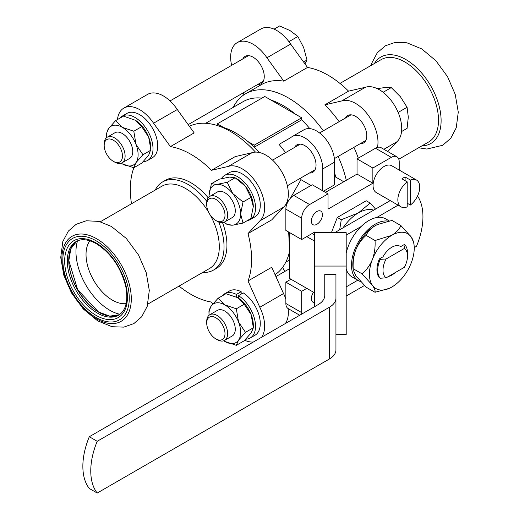 <?xml version="1.0" encoding="UTF-8"?>
<svg xmlns="http://www.w3.org/2000/svg" width="519" height="519" viewBox="0 0 519 519"><rect width="100%" height="100%" fill="white"/><g stroke="black" fill="none" stroke-linecap="round" stroke-linejoin="round"><path stroke-width="0.78" d="M119.967 314.274A47.716 27.546 60 0 1 109.704 310.2A47.716 27.546 60 0 1 77.565 240.835M89.904 240.816A37.284 21.526 -120 0 0 89.398 271.294A37.284 21.526 -120 0 0 112.389 300.131A37.284 21.526 -120 0 0 126.149 303.596M314.864 232.694L314.864 231.941L301.682 239.551L301.682 218.239A11.184 6.455 120 0 1 309.59 204.544L328.04 193.885L328.04 209.105L372.863 183.233L372.863 168.013L391.313 157.361A11.184 6.455 120 0 1 396.905 156.803A11.184 6.455 120 0 1 399.221 161.922L399.221 170.07M254.226 145.184L254.226 147.227A80.16 46.282 60 0 0 247.926 141.544A80.16 46.282 -120 0 0 223.624 127.505L223.618 127.512A80.16 46.282 60 0 1 247.926 141.544L254.226 145.184L301.682 117.787L271.067 100.115A80.16 46.282 60 0 1 295.376 114.148L295.376 114.148A80.16 46.282 60 0 0 271.074 100.115L264.774 96.476L217.318 123.872L223.618 127.512A80.16 46.282 60 0 0 223.047 127.33L216.89 125.41A85.752 49.506 60 0 1 255.471 152.112M217.318 125.546L217.318 123.872M259.292 152.482A80.16 46.282 60 0 0 254.226 147.227L301.682 119.831L301.682 117.787M309.395 173.035A15.842 9.147 -120 0 0 312.756 172.308A15.842 9.147 -120 0 0 312.756 154.007A15.842 9.147 -120 0 0 296.907 144.859A15.842 9.147 -120 0 0 294.597 147.402M322.773 190.843L322.773 168.941A25.366 14.649 -120 0 0 311.698 143.406A25.366 14.649 -120 0 0 292.145 136.614A25.366 14.649 -120 0 0 290.672 137.684L279.034 144.412A80.16 46.282 60 0 1 285.56 152.625M300.358 178.251A80.16 46.282 60 0 1 300.968 179.665L311.004 185.458M323.428 191.226L334.632 184.758L334.632 162.09A25.366 14.649 -120 0 0 323.558 136.562A25.366 14.649 -120 0 0 304.011 129.763L292.145 136.614M282.557 267.46L284.847 271.424M410.367 205.044A15.473 8.933 120 0 0 419.17 191.433A15.473 8.933 120 0 0 416.523 180.054L391.741 165.749A15.473 8.933 120 0 0 384.008 166.515A15.473 8.933 120 0 0 373.901 180.151A15.473 8.933 120 0 0 376.269 192.549L401.051 206.854A15.473 8.933 120 0 0 407.207 206.867L407.207 181.871L401.933 178.821A15.473 8.933 -60 0 1 403.516 177.777A15.473 8.933 -60 0 1 405.099 176.998L410.367 180.041L410.367 205.044L407.207 203.214M289.459 232.493L289.459 278.359L306.781 288.356L301.682 291.302L301.682 312.607A11.184 6.455 120 0 0 301.786 314.053M364.468 285.489L346.192 296.044M316.895 211.499A7.83 4.522 120 0 0 311.783 218.402A7.83 4.522 120 0 0 312.983 224.675A7.83 4.522 120 0 0 320.813 220.153A7.83 4.522 120 0 0 320.813 211.116A7.83 4.522 120 0 0 316.895 211.499M313.528 292.255A7.83 4.522 120 0 0 312.983 302.168A7.83 4.522 120 0 0 314.501 302.532M396.905 156.803L381.089 147.675A11.184 6.455 120 0 0 375.497 148.226L357.04 158.879L372.863 168.013M357.04 158.879L357.04 174.099L372.863 183.233M357.04 174.099L325.407 192.367M301.682 239.551L285.859 230.417L285.859 209.105A11.184 6.455 120 0 1 293.773 195.41L312.224 184.758L328.04 193.885M290.958 279.222L285.859 282.167L301.682 291.302M285.859 282.167L285.859 303.479A11.184 6.455 120 0 0 288.181 308.597L299.71 315.254M287.344 201.074A80.16 46.282 60 0 1 287.701 202.196M290.329 198.31L300.968 179.665M301.682 119.831A80.16 46.282 60 0 1 309.837 128.634M334.632 173.171A80.16 46.282 60 0 1 335.864 177.187M205.654 123.288L243.145 101.64A80.16 46.282 60 0 1 261.939 98.11M289.459 248.977L288.681 232.045M233.187 107.388A85.752 49.506 60 0 1 245.623 93.751A85.752 49.506 60 0 1 267.973 90.28A85.752 49.506 60 0 1 323.331 130.814M387.784 151.542L396.905 141.765A31.691 18.295 -120 0 0 395.154 106.434A31.691 18.295 -120 0 0 365.434 87.257L348.573 91.156A85.752 49.506 -120 0 0 307.514 67.451L283.789 81.146A85.752 49.506 -120 0 0 261.44 84.616L245.623 93.751M358.298 158.159A85.752 49.506 -120 0 0 353.945 147.312M339.147 121.686A85.752 49.506 -120 0 0 324.842 104.851L348.573 91.156M338.129 156.446A85.752 49.506 60 0 1 346.316 180.294M289.459 251.884A85.752 49.506 60 0 1 275.07 274.7M189.39 126.299A85.752 49.506 60 0 1 209.974 123.769A85.752 49.506 60 0 1 216.89 125.41M285.755 204.564A85.752 49.506 60 0 1 286.235 206.114M170.427 146.598L194.151 132.896L177.29 109.528L153.566 123.224L170.427 146.598A85.752 49.506 60 0 1 211.486 170.303L235.211 156.602L252.072 152.703A31.691 18.295 60 0 1 281.791 171.886A31.691 18.295 60 0 1 283.543 207.211L271.735 219.868L248.011 233.563A85.752 49.506 60 0 1 248.011 280.974L271.735 267.272L283.543 293.566A31.691 18.295 60 0 1 285.859 299.061M212.822 303.92L211.486 302.064A85.752 49.506 60 0 1 179.036 286.099M131.502 203.766A85.752 49.506 60 0 1 133.902 167.689M306.781 236.606L314.501 241.063M314.501 234.977L312.049 233.563M306.781 288.356L314.501 292.813M380.168 259.364A21.065 12.164 120 0 0 380.168 278.242L379.376 277.782A21.065 12.164 -60 0 1 379.376 258.91L380.168 259.364L386.123 258.975A17.335 10.01 120 0 0 386.123 277.847L404.392 267.298A17.335 10.01 120 0 0 407.519 256.055L407.519 253.013A21.065 12.164 120 0 0 405.073 244.987L404.282 244.533L400.7 246.596L400.006 246.194M386.123 277.847L380.168 278.242M400.7 246.596A17.056 9.848 -60 0 0 400.357 246.382A17.056 9.848 -60 0 0 382.964 256.84L379.376 258.91M386.123 258.975L404.392 248.426L405.073 244.987M407.519 256.055A17.335 10.01 120 0 0 404.392 248.426M395.134 272.644A17.056 9.848 -60 0 1 388.523 276.458M360.744 281.635A33.553 19.372 -60 0 1 358.447 280.63L352.116 276.977A33.553 19.372 -60 0 1 346.192 268.991M346.192 253.051A33.553 19.372 -60 0 1 361.094 226.544A33.553 19.372 -60 0 1 376.69 217.539A33.553 19.372 -60 0 1 385.669 218.856L389.276 220.938M346.192 235.146L361.094 226.544M346.192 286.897L357.747 280.228M89.3 436.732A59.653 34.442 120 0 0 89.3 488.483L97.209 493.05A59.653 34.442 -60 0 1 97.209 441.299L329.39 307.254A22.369 12.917 0 0 0 335.942 298.12L335.942 274.428L324.758 274.428L324.758 295.447A22.369 12.917 180 0 1 318.205 304.575L89.3 436.732L97.209 441.299M335.942 334.554L346.192 334.554L346.192 232.694L314.501 232.694L314.501 266.059L346.192 266.059M97.209 493.05L329.39 359.005A22.369 12.917 0 0 0 335.942 349.871L335.942 298.12M414.233 247.615L416.498 246.311A59.653 34.442 -60 0 0 417.536 195.987M376.69 217.539L398.125 205.167M390.217 200.6L334.625 232.694M314.501 306.716L314.501 266.059M324.758 295.201L324.758 274.428M353.16 269.698L352.914 266.922A31.691 18.295 -60 0 1 355.813 249.834A31.691 18.295 -60 0 1 375.224 225.694A31.691 18.295 -60 0 1 377.365 224.571A31.691 18.295 -60 0 1 377.851 224.351M358.447 280.63A33.553 19.372 -60 0 1 356.819 244.903A33.553 19.372 -60 0 1 388.238 221.146M400.915 225.59L392.014 220.445L377.495 224.519L375.224 225.694C370.787 228.457 367.757 231.688 366.135 235.386C361.769 239.116 358.331 243.93 355.813 249.834C353.686 255.873 352.816 262.173 353.199 268.732L353.173 269.867L355.813 275.712L366.135 287.137L375.042 292.275C375.445 290.835 374.575 288.512 372.421 285.301L362.1 273.87C366.472 270.146 369.911 265.326 372.421 259.422A31.691 18.295 -60 0 1 391.832 235.282A31.691 18.295 -60 0 1 411.236 237.014A31.691 18.295 -60 0 1 414.136 245.805A31.691 18.295 -60 0 1 411.236 262.893A31.691 18.295 -60 0 1 391.832 287.033A31.691 18.295 -60 0 1 389.691 288.149A31.691 18.295 -60 0 1 372.421 285.301A31.691 18.295 -60 0 1 372.421 259.422C374.556 253.382 375.425 247.083 375.042 240.524L391.832 235.282C396.263 232.518 399.293 229.288 400.915 225.59L411.236 237.014L413.877 242.86L414.136 245.805M389.14 288.402L375.042 292.275M366.135 235.386L375.042 240.524M353.199 268.732L362.1 273.87M405.099 180.651L405.099 176.998M407.207 181.871A15.473 8.933 120 0 0 398.404 195.475A15.473 8.933 120 0 0 401.051 206.854M416.523 180.054A15.473 8.933 120 0 0 410.367 180.041M375.542 209.073L370.19 203.046L358.363 212.913A35.422 20.449 -60 0 1 373.719 210.124M343.001 227.86A35.422 20.449 -60 0 1 358.363 212.913L341.268 219.745L339.673 229.774M331.394 232.694L337.311 217.455L341.268 219.745M337.311 217.455L366.226 200.762L370.19 203.046M307.514 67.451L290.653 44.076A31.691 18.295 -120 0 0 260.934 28.947L237.209 42.642A31.691 18.295 -120 0 0 231.643 65.368M283.789 81.146L266.922 57.778A31.691 18.295 -120 0 0 237.209 42.642M290.653 44.076L266.922 57.778M243.08 92.933L243.924 94.815M396.905 141.765L383.878 149.284M377.488 147.37A31.691 18.295 -120 0 0 367.439 114.174A31.691 18.295 -120 0 0 341.71 100.952L324.842 104.851M365.434 87.257L341.71 100.952M257.619 84.539A15.842 9.147 -120 0 0 260.973 83.812A15.842 9.147 -120 0 0 260.973 65.517A15.842 9.147 -120 0 0 245.13 56.37A15.842 9.147 -120 0 0 242.821 58.913M360.147 143.737A15.842 9.147 -120 0 0 363.501 143.004A15.842 9.147 -120 0 0 363.501 124.709A15.842 9.147 -120 0 0 347.659 115.562A15.842 9.147 -120 0 0 345.349 118.105M398.8 159.223L428.668 141.972A47.534 27.442 -120 0 0 428.668 87.088A47.534 27.442 -120 0 0 381.134 59.64L339.958 83.416M421.947 145.858A49.928 28.824 -120 0 0 430.77 85.875A49.928 28.824 -120 0 0 374.407 63.526M206.711 321.54A14.798 8.544 60 0 1 209.773 314.767A14.798 8.544 60 0 1 217.176 315.5A14.798 8.544 60 0 1 226.842 328.54A14.798 8.544 60 0 1 224.571 340.393A14.798 8.544 60 0 1 217.176 339.66L215.859 338.901A12.93 7.467 -120 0 0 224.999 333.62A12.93 7.467 -120 0 0 215.859 317.784A12.93 7.467 -120 0 0 206.711 323.065L206.711 321.54M206.711 323.065A12.93 7.467 -120 0 0 215.859 338.901M209.773 314.767L217.422 310.356A14.798 8.544 60 0 1 224.818 311.082A14.798 8.544 60 0 1 234.484 324.122A14.798 8.544 60 0 1 232.22 335.981L224.571 340.393M209.04 315.286A22.369 12.917 60 0 1 209.008 314.54A22.369 12.917 60 0 1 211.123 306.126A22.369 12.917 60 0 1 224.818 304.9A22.369 12.917 60 0 1 238.519 321.942A22.369 12.917 60 0 1 238.519 340.211A22.369 12.917 60 0 1 224.818 341.431A22.369 12.917 60 0 1 224.383 341.171A22.369 12.917 60 0 1 223.754 340.775M236.333 345.33L244.222 340.775L251.17 332.9L253.356 327.781L251.17 314.637L244.222 304.244L236.333 308.799L238.519 321.942L245.468 332.335L238.519 340.211L236.333 345.33L224.818 341.431M253.356 327.781L245.468 332.335M209.008 314.54L208.936 311.244L211.123 306.126L218.071 298.256L224.818 304.9L236.333 308.799M244.222 304.244L237.475 297.595L225.96 293.702L218.071 298.256M237.91 297.854L237.475 297.595A22.369 12.917 60 0 1 237.91 297.854A22.369 12.917 60 0 1 238.526 298.243A22.369 12.917 60 0 1 251.17 314.637A22.369 12.917 60 0 1 253.285 324.492L253.343 326.892M238.526 298.243L238.526 295.655L243.275 292.911A25.541 14.746 60 0 1 259.098 315.455A25.541 14.746 60 0 1 254.991 335.235L250.242 337.979A25.541 14.746 60 0 1 245.792 339.173M222.275 295.824A25.541 14.746 60 0 1 224.708 293.741L229.45 291.003A25.541 14.746 60 0 1 241.166 291.697L236.417 294.435L236.417 297.024M238.526 295.655A25.541 14.746 60 0 1 254.355 318.192A25.541 14.746 60 0 1 250.242 337.979M224.708 293.741A25.541 14.746 60 0 1 236.417 294.435M241.166 291.697L241.166 294.13M104.183 145.476L104.183 143.958A14.798 8.544 60 0 1 107.251 137.185A14.798 8.544 60 0 1 114.647 137.918A14.798 8.544 60 0 1 125.111 156.037A14.798 8.544 60 0 1 122.043 162.81A14.798 8.544 60 0 1 114.647 162.077L113.33 161.318A12.93 7.467 -120 0 0 122.471 156.037A12.93 7.467 -120 0 0 113.33 140.201A12.93 7.467 -120 0 0 104.183 145.476A12.93 7.467 -120 0 0 113.33 161.318M107.251 137.185L114.894 132.767A14.798 8.544 60 0 1 122.289 133.5A14.798 8.544 60 0 1 131.956 146.54A14.798 8.544 60 0 1 129.692 158.399L122.043 162.81M141.693 126.662L134.946 120.012A22.369 12.917 60 0 1 135.381 120.272A22.369 12.917 60 0 1 148.642 137.055A22.369 12.917 60 0 1 150.757 146.903L150.815 149.31L148.642 137.055L141.693 126.662L133.805 131.216L135.991 144.36A22.369 12.917 60 0 1 135.991 162.622A22.369 12.917 60 0 1 122.289 163.848A22.369 12.917 60 0 1 121.861 163.589A22.369 12.917 60 0 1 121.225 163.193M150.828 150.199L142.939 154.753L135.991 162.622L133.805 167.747L141.693 163.193L148.642 155.317L150.815 149.31M106.512 137.704A22.369 12.917 60 0 1 106.479 136.958A22.369 12.917 60 0 1 108.594 128.543A22.369 12.917 60 0 1 122.289 127.317A22.369 12.917 60 0 1 135.991 144.36L142.939 154.753M106.479 136.958L106.408 133.662L108.594 128.543L115.542 120.668L122.289 127.317L133.805 131.216M135.381 120.272L123.431 116.113L115.542 120.668M133.805 167.747L122.289 163.848M119.746 118.241A25.541 14.746 60 0 1 122.179 116.159L126.921 113.421A25.541 14.746 60 0 1 152.463 128.167A25.541 14.746 60 0 1 152.463 157.653L147.714 160.397A25.541 14.746 60 0 1 143.263 161.591M122.179 116.159A25.541 14.746 60 0 1 147.714 130.905A25.541 14.746 60 0 1 147.714 160.397M217.176 221.276L215.859 220.51A12.93 7.467 -120 0 0 224.999 215.229A12.93 7.467 -120 0 0 215.859 199.393A12.93 7.467 -120 0 0 206.711 204.674A12.93 7.467 -120 0 0 215.859 220.51L217.176 221.276A14.798 8.544 60 0 0 224.571 222.002L232.22 217.591A14.798 8.544 60 0 0 234.484 205.732A14.798 8.544 60 0 0 224.818 192.698A14.798 8.544 60 0 0 217.422 191.965L209.773 196.377A14.798 8.544 60 0 1 217.176 197.11A14.798 8.544 60 0 1 226.842 210.15A14.798 8.544 60 0 1 224.571 222.002M206.711 204.674L206.711 203.15A14.798 8.544 60 0 1 209.773 196.377M209.04 196.896A22.369 12.917 60 0 1 209.008 196.15A22.369 12.917 60 0 1 209.001 195.644A22.369 12.917 60 0 1 216.91 184.394A22.369 12.917 60 0 1 232.726 193.529A22.369 12.917 60 0 1 240.634 213.912A22.369 12.917 60 0 1 232.726 225.162A22.369 12.917 60 0 1 224.383 222.787A22.369 12.917 60 0 1 223.754 222.385M243.022 223.079L250.911 218.525L253.291 206.601L250.911 197.434L245.383 186.217L235.094 177.758L229.567 177.089L219.271 179.172L211.382 183.726L216.91 184.394L227.205 182.312L232.726 193.529L243.022 201.988L240.634 213.912L243.022 223.079L232.726 225.162L227.205 224.493L224.383 222.787M235.094 177.758L227.205 182.312M250.911 197.434L243.022 201.988M253.291 206.601L253.285 206.108A22.369 12.917 60 0 1 253.291 206.601A22.369 12.917 60 0 1 253.291 206.873M209.001 195.644L211.382 183.726M235.853 178.212L237.91 179.464A22.369 12.917 60 0 1 245.383 186.217A22.369 12.917 60 0 1 253.285 206.101L253.285 206.108M221.444 178.614A25.541 14.746 60 0 1 224.708 175.357L229.45 172.613A25.541 14.746 60 0 1 254.991 187.359A25.541 14.746 60 0 1 254.991 216.851L250.242 219.589A25.541 14.746 60 0 1 247.226 220.653M224.708 175.357A25.541 14.746 60 0 1 250.242 190.097A25.541 14.746 60 0 1 250.242 219.589M96.047 240.764A46.976 27.124 60 0 1 124.82 314.91A46.976 27.124 60 0 1 67.282 281.694A46.976 27.124 60 0 1 96.047 240.764M100.342 221.756L161.915 186.204A47.534 27.442 60 0 1 185.685 188.559A47.534 27.442 60 0 1 208.657 212.303M210.221 215.015A47.534 27.442 60 0 1 209.449 268.544L147.876 304.089M155.2 190.084A50.888 29.382 60 0 1 162.609 181.929A50.888 29.382 60 0 1 188.053 184.453A50.888 29.382 60 0 1 206.834 201.398M218.752 222.048A50.888 29.382 60 0 1 213.504 270.075A50.888 29.382 60 0 1 202.734 272.417M162.609 181.929L165.509 180.255A50.888 29.382 60 0 1 190.953 182.779A50.888 29.382 60 0 1 208.197 197.81M222.541 222.657A50.888 29.382 60 0 1 216.404 268.401L213.504 270.075M117.45 119.571A31.691 18.295 60 0 1 123.846 108.095A31.691 18.295 60 0 1 153.566 123.224M123.846 108.095L147.571 94.393A31.691 18.295 60 0 1 177.29 109.528M211.486 170.303L228.347 166.404A31.691 18.295 60 0 1 258.066 185.581A31.691 18.295 60 0 1 259.818 220.912L283.543 207.211M228.347 166.404L252.072 152.703M288.129 308.565A31.691 18.295 60 0 1 285.372 323.532M248.011 280.974L259.818 307.267L283.543 293.566M259.818 307.267A31.691 18.295 60 0 1 261.647 337.227M253.382 342.002A31.691 18.295 60 0 1 244.715 340.276M259.818 220.912L248.011 233.563M274.071 29.142L279.605 25.95L289.959 30.517L297.867 36.492L303.66 47.56L307.001 60.035L304.945 63.889M288.927 41.656L297.867 36.492M303.583 62.008L307.001 60.035M377.287 88.652L384.579 87.588L391.268 87.588L400.396 96.722L407.084 107.271L408.304 117.106L407.084 128.362L401.55 131.554M383.126 92.291L391.268 87.588M398.138 112.435L407.084 107.271M334.632 162.09L322.773 168.941M375.497 148.226L391.313 157.361M293.773 195.41L309.59 204.544M285.859 209.105L301.682 218.239M285.859 303.479L301.682 312.607M329.39 359.005L329.39 307.254M96.047 242.898A44.368 25.613 60 0 1 123.217 312.925A44.368 25.613 60 0 1 68.878 281.551A44.368 25.613 60 0 1 96.047 242.898M118.617 315.169A42.5 24.536 60 0 1 76.118 290.634A42.5 24.536 60 0 1 76.118 241.556C81.451 238.519 88.224 239.253 96.437 243.748C111.338 253.421 121.161 267.856 125.89 287.072C128.251 301.312 125.825 310.68 118.617 315.169M119.299 314.754A42.5 24.536 60 0 1 77.526 289.816A42.5 24.536 60 0 1 76.818 241.179L70.831 248.776L68.839 260.622L77.662 289.738L98.467 311.938L109.723 316.136L119.299 314.748M106.875 315.643A42.746 24.678 60 0 1 77.655 289.745A42.746 24.678 60 0 1 69.838 251.488M96.592 238.734A49.084 28.337 60 0 1 126.649 316.201A49.084 28.337 60 0 1 66.536 281.493A49.084 28.337 60 0 1 96.592 238.734M285.807 262.127L289.459 260.019M343.786 181.754L334.632 176.473M418.658 147.759L426.858 149.057L442.707 145.281L450.784 138.242L456.24 127.804L458.271 112.13L455.215 94.361L447.573 76.728L435.941 60.775L421.733 48.903L406.896 42.792L395.134 42.402L385.396 45.776L377.294 52.756L371.805 63.104L371.124 65.42M275.913 276.582L289.459 268.764M188.183 124.625L263.282 81.269M170.031 100.933L248.491 55.637M287.357 185.757L315.065 169.758M334.398 158.6L365.811 140.461M272.559 160.131L300.267 144.133M319.6 132.968L351.013 114.835M111.351 226.44L126.318 238.468L138.554 255.024L146.222 272.663L149.297 290.445L147.188 306.418L141.655 316.817L133.87 323.584L123.782 327.126L112.091 326.723L97.695 320.878L83.274 308.974L71.473 292.865L63.805 275.232L60.729 257.443L62.838 241.478L68.372 231.078L76.157 224.312L86.245 220.77L98.934 221.399L111.351 226.44"/></g></svg>
